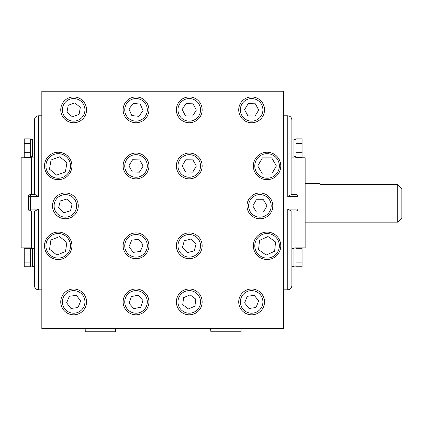 <?xml version="1.0" encoding="UTF-8"?>
<svg xmlns="http://www.w3.org/2000/svg" width="423" height="423" viewBox="0 0 423 423"><rect width="100%" height="100%" fill="white"/><g stroke="black" fill="none" stroke-linecap="round" stroke-linejoin="round"><path stroke-width="0.63" d="M210.86 328.734L210.86 331.791L241.068 331.791L241.068 329.665M85.24 329.665L85.24 331.791L115.442 331.791A10.686 10.686 0 0 1 115.891 328.734A10.686 10.686 0 0 0 115.442 331.791L115.442 328.734M210.86 331.791A10.686 10.686 0 0 0 210.416 328.734A10.686 10.686 0 0 1 210.86 331.791A10.686 10.686 0 0 0 210.416 328.734A10.686 10.686 0 0 1 210.86 331.791M283.452 151.154A10.237 9.861 -0 0 1 283.965 154.231L283.965 251.41A10.237 9.856 180 0 1 283.452 254.487M283.452 254.609A10.237 10.237 0 0 0 283.965 251.41L283.965 243.912L283.452 247.201M283.452 161.697L283.965 161.697L283.452 158.408M28.315 208.946L28.315 196.663A2.046 2.046 0 0 1 30.366 194.617L35.114 194.617L38.556 196.515L30.366 196.515L30.366 209.094L38.556 209.094L35.114 210.998L30.366 210.998A2.046 2.046 0 0 1 28.315 208.946A2.046 2.046 0 0 0 30.366 210.998L30.366 209.094L28.315 208.946M294.916 247.852L305.157 247.852L305.157 157.758L294.916 157.758M295.941 194.617L295.941 196.515L297.988 196.663A2.046 2.046 0 0 0 295.941 194.617A2.046 2.046 0 0 1 297.988 196.663L297.988 208.946A2.046 2.046 0 0 1 295.941 210.998L291.193 210.998L287.751 209.094L295.941 209.094L295.941 196.515L287.751 196.515L291.193 194.617L296.729 194.77M294.916 194.617L294.916 156.684M287.751 196.515L287.751 115.78C290.236 116.024 291.606 117.388 291.849 119.878L291.849 194.617M293.895 139.072L291.849 139.072L293.895 139.072L293.895 157.092L291.849 157.092M295.941 143.471L302.085 143.471L302.085 138.86L295.941 138.86L295.941 157.303L302.085 157.303L302.085 152.692L295.941 152.692M297.988 208.946L295.941 209.094L295.941 210.998A2.046 2.046 0 0 0 297.988 208.946L297.649 210.083M293.895 248.93L295.941 248.93L294.916 248.93L294.916 210.998M291.849 210.998L291.849 285.737C291.606 288.222 290.236 289.586 287.751 289.829L287.751 209.094M291.849 248.518L293.895 248.518L293.895 266.538L291.849 266.538M295.941 252.917L302.085 252.917L302.085 248.306L295.941 248.306L295.941 266.749L302.085 266.749L302.085 262.138L295.941 262.138M305.157 222.154L397.752 222.154L397.752 184.565L320.211 184.565L319.592 183.46L320.211 184.565M305.157 183.46L319.592 183.46M401.85 188.986L397.752 184.565L401.85 188.986L401.85 218.056L397.752 222.154M31.387 247.852L21.15 247.852L21.15 157.758L31.387 157.758M28.912 210.395L28.473 209.729M32.412 248.93L30.366 248.93L31.387 248.93L31.387 210.998M38.556 209.094L38.556 289.829C36.066 289.586 34.702 288.222 34.459 285.737L34.459 210.998M34.459 248.518L32.412 248.518L32.412 266.538L34.459 266.538M28.912 195.22L30.366 194.617A2.046 2.046 0 0 0 28.315 196.663L30.366 196.515L30.366 194.617M31.387 194.617L31.387 156.684M34.459 194.617L34.459 119.878C34.702 117.388 36.066 116.024 38.556 115.78L38.556 196.515M32.412 139.072L34.459 139.072L32.412 139.072L32.412 157.092L34.459 157.092M283.452 243.912L283.965 243.912M302.085 143.471L302.085 152.692M302.085 252.917L302.085 262.138M30.366 143.471L24.222 143.471L24.222 138.86L30.366 138.86L30.366 157.303L24.222 157.303L24.222 152.692L30.366 152.692M30.366 252.917L24.222 252.917L24.222 248.306L30.366 248.306L30.366 266.749L24.222 266.749L24.222 262.138L30.366 262.138M24.222 143.471L24.222 152.692M24.222 252.917L24.222 262.138M70.498 165.948A12.288 12.288 0 0 0 58.21 153.66A12.288 12.288 0 0 0 45.927 165.948A12.288 12.288 0 0 0 58.21 178.236A12.288 12.288 0 0 0 70.498 165.948M70.498 245.805A12.288 12.288 0 0 0 58.21 233.522A12.288 12.288 0 0 0 45.927 245.805A12.288 12.288 0 0 0 58.21 258.093A12.288 12.288 0 0 0 70.498 245.805M279.354 245.805A12.288 12.288 0 0 0 267.072 233.522A12.288 12.288 0 0 0 254.783 245.805A12.288 12.288 0 0 0 267.072 258.093A12.288 12.288 0 0 0 279.354 245.805M279.354 165.948A12.288 12.288 0 0 0 267.072 153.66A12.288 12.288 0 0 0 254.783 165.948A12.288 12.288 0 0 0 267.072 178.236A12.288 12.288 0 0 0 279.354 165.948M62.366 301.911A11.284 11.284 0 0 1 73.65 290.622A11.284 11.284 0 0 1 84.938 301.911A11.284 11.284 0 0 1 73.65 313.194A11.284 11.284 0 0 1 62.366 301.911M240.343 301.911A11.284 11.284 0 0 1 251.632 290.622A11.284 11.284 0 0 1 262.916 301.911A11.284 11.284 0 0 1 251.632 313.194A11.284 11.284 0 0 1 240.343 301.911M124.737 301.911A11.284 11.284 0 0 1 136.021 290.622A11.284 11.284 0 0 1 147.31 301.911A11.284 11.284 0 0 1 136.021 313.194A11.284 11.284 0 0 1 124.737 301.911M177.972 301.911A11.284 11.284 0 0 1 189.261 290.622A11.284 11.284 0 0 1 200.544 301.911A11.284 11.284 0 0 1 189.261 313.194A11.284 11.284 0 0 1 177.972 301.911M177.972 245.805A11.284 11.284 0 0 1 189.261 234.522A11.284 11.284 0 0 1 200.544 245.805A11.284 11.284 0 0 1 189.261 257.094A11.284 11.284 0 0 1 177.972 245.805M124.737 245.805A11.284 11.284 0 0 1 136.021 234.522A11.284 11.284 0 0 1 147.31 245.805A11.284 11.284 0 0 1 136.021 257.094A11.284 11.284 0 0 1 124.737 245.805M248.618 205.879A11.284 11.284 0 0 1 259.902 194.591A11.284 11.284 0 0 1 271.191 205.879A11.284 11.284 0 0 1 259.902 217.163A11.284 11.284 0 0 1 248.618 205.879M54.091 205.879A11.284 11.284 0 0 1 65.38 194.591A11.284 11.284 0 0 1 76.663 205.879A11.284 11.284 0 0 1 65.38 217.163A11.284 11.284 0 0 1 54.091 205.879M177.972 165.948A11.284 11.284 0 0 1 189.261 154.665A11.284 11.284 0 0 1 200.544 165.948A11.284 11.284 0 0 1 189.261 177.237A11.284 11.284 0 0 1 177.972 165.948M124.737 165.948A11.284 11.284 0 0 1 136.021 154.665A11.284 11.284 0 0 1 147.31 165.948A11.284 11.284 0 0 1 136.021 177.237A11.284 11.284 0 0 1 124.737 165.948M62.366 109.843A11.284 11.284 0 0 1 73.65 98.559A11.284 11.284 0 0 1 84.938 109.843A11.284 11.284 0 0 1 73.65 121.131A11.284 11.284 0 0 1 62.366 109.843M240.343 109.843A11.284 11.284 0 0 1 251.632 98.559A11.284 11.284 0 0 1 262.916 109.843A11.284 11.284 0 0 1 251.632 121.131A11.284 11.284 0 0 1 240.343 109.843M177.972 109.843A11.284 11.284 0 0 1 189.261 98.559A11.284 11.284 0 0 1 200.544 109.843A11.284 11.284 0 0 1 189.261 121.131A11.284 11.284 0 0 1 177.972 109.843M124.737 109.843A11.284 11.284 0 0 1 136.021 98.559A11.284 11.284 0 0 1 147.31 109.843A11.284 11.284 0 0 1 136.021 121.131A11.284 11.284 0 0 1 124.737 109.843M247.006 205.879A12.896 12.896 0 0 0 259.902 218.776A12.896 12.896 0 0 0 272.803 205.879A12.896 12.896 0 0 0 259.902 192.978A12.896 12.896 0 0 0 247.006 205.879M253.351 245.805A13.721 13.721 0 0 0 267.072 259.526A13.721 13.721 0 0 0 280.787 245.805A13.721 13.721 0 0 0 267.072 232.084A13.721 13.721 0 0 0 253.351 245.805M238.731 301.911A12.896 12.896 0 0 0 251.632 314.807A12.896 12.896 0 0 0 264.528 301.911A12.896 12.896 0 0 0 251.632 289.015A12.896 12.896 0 0 0 238.731 301.911M176.359 301.911A12.896 12.896 0 0 0 189.261 314.807A12.896 12.896 0 0 0 202.157 301.911A12.896 12.896 0 0 0 189.261 289.015A12.896 12.896 0 0 0 176.359 301.911M176.359 245.805A12.896 12.896 0 0 0 189.261 258.707A12.896 12.896 0 0 0 202.157 245.805A12.896 12.896 0 0 0 189.261 232.909A12.896 12.896 0 0 0 176.359 245.805M123.125 245.805A12.896 12.896 0 0 0 136.021 258.707A12.896 12.896 0 0 0 148.922 245.805A12.896 12.896 0 0 0 136.021 232.909A12.896 12.896 0 0 0 123.125 245.805M123.125 301.911A12.896 12.896 0 0 0 136.021 314.807A12.896 12.896 0 0 0 148.922 301.911A12.896 12.896 0 0 0 136.021 289.015A12.896 12.896 0 0 0 123.125 301.911M60.753 301.911A12.896 12.896 0 0 0 73.65 314.807A12.896 12.896 0 0 0 86.551 301.911A12.896 12.896 0 0 0 73.65 289.015A12.896 12.896 0 0 0 60.753 301.911M44.494 245.805A13.721 13.721 0 0 0 58.21 259.526A13.721 13.721 0 0 0 71.931 245.805A13.721 13.721 0 0 0 58.21 232.084A13.721 13.721 0 0 0 44.494 245.805M52.478 205.879A12.896 12.896 0 0 0 65.38 218.776A12.896 12.896 0 0 0 78.276 205.879A12.896 12.896 0 0 0 65.38 192.978A12.896 12.896 0 0 0 52.478 205.879M44.494 165.948A13.721 13.721 0 0 0 58.21 179.669A13.721 13.721 0 0 0 71.931 165.948A13.721 13.721 0 0 0 58.21 152.227A13.721 13.721 0 0 0 44.494 165.948M123.125 165.948A12.896 12.896 0 0 0 136.021 178.844A12.896 12.896 0 0 0 148.922 165.948A12.896 12.896 0 0 0 136.021 153.052A12.896 12.896 0 0 0 123.125 165.948M176.359 165.948A12.896 12.896 0 0 0 189.261 178.844A12.896 12.896 0 0 0 202.157 165.948A12.896 12.896 0 0 0 189.261 153.052A12.896 12.896 0 0 0 176.359 165.948M253.351 165.948A13.721 13.721 0 0 0 267.072 179.669A13.721 13.721 0 0 0 280.787 165.948A13.721 13.721 0 0 0 267.072 152.227A13.721 13.721 0 0 0 253.351 165.948M238.731 109.843A12.896 12.896 0 0 0 251.632 122.744A12.896 12.896 0 0 0 264.528 109.843A12.896 12.896 0 0 0 251.632 96.946A12.896 12.896 0 0 0 238.731 109.843M176.359 109.843A12.896 12.896 0 0 0 189.261 122.744A12.896 12.896 0 0 0 202.157 109.843A12.896 12.896 0 0 0 189.261 96.946A12.896 12.896 0 0 0 176.359 109.843M123.125 109.843A12.896 12.896 0 0 0 136.021 122.744A12.896 12.896 0 0 0 148.922 109.843A12.896 12.896 0 0 0 136.021 96.946A12.896 12.896 0 0 0 123.125 109.843M60.753 109.843A12.896 12.896 0 0 0 73.65 122.744A12.896 12.896 0 0 0 86.551 109.843A12.896 12.896 0 0 0 73.65 96.946A12.896 12.896 0 0 0 60.753 109.843M41.829 91.209L283.452 91.209L283.452 328.734L41.829 328.734L41.829 91.209M138.86 116.341L143.069 110.63L140.23 104.132L133.182 103.344L128.973 109.055L131.812 115.553L138.86 116.341M192.581 116.108L196.351 110.096L193.025 103.831L185.935 103.577L182.17 109.589L185.496 115.854L192.581 116.108M255 116.087L258.723 110.049L255.355 103.804L248.264 103.598L244.542 109.636L247.91 115.881L255 116.087M79.069 114.422L80.322 107.437L74.903 102.863L68.23 105.269L66.977 112.248L72.396 116.827L79.069 114.422M139.421 172.177L143.111 166.117L139.717 159.894L132.621 159.725L128.93 165.779L132.33 172.002L139.421 172.177M192.735 172.135L196.351 166.033L192.883 159.846L185.787 159.762L182.165 165.864L185.639 172.05L192.735 172.135M70.525 210.76L72.18 203.86L67.03 198.979L60.23 200.999L58.58 207.894L63.725 212.774L70.525 210.76M263.471 212.008L266.998 205.853L263.429 199.719L256.333 199.746L252.811 205.901L256.38 212.034L263.471 212.008M140.336 251.436L143.053 244.885L138.744 239.254L131.712 240.174L128.989 246.725L133.298 252.357L140.336 251.436M194.22 250.876L196.129 244.045L191.17 238.974L184.296 240.74L182.392 247.571L187.352 252.637L194.22 250.876M194.924 306.183L195.791 299.14L190.128 294.873L183.598 297.639L182.731 304.676L188.394 308.949L194.924 306.183M140.706 307.241L142.979 300.52L138.295 295.191L131.342 296.581L129.068 303.302L133.747 308.631L140.706 307.241M256.015 307.489L258.654 300.901L254.271 295.328L247.249 296.333L244.61 302.916L248.994 308.494L256.015 307.489M77.948 307.553L80.687 301.012L76.394 295.37L69.356 296.264L66.617 302.81L70.911 308.452L77.948 307.553M262.413 174.006L271.725 174.012L276.378 165.948L271.725 157.89L262.419 157.885L257.76 165.948L262.413 174.006M266.13 255.069L274.622 251.251L275.558 241.988L268.008 236.547L259.521 240.359L258.58 249.623L266.13 255.069M56.846 255.016L65.502 251.59L66.871 242.384L59.58 236.6L50.919 240.021L49.554 249.226L56.846 255.016M56.624 175.122L65.359 171.907L66.95 162.739L59.802 156.774L51.061 159.989L49.475 169.158L56.624 175.122M287.751 115.78L283.452 115.78M287.751 289.829L283.452 289.829M283.965 154.231A10.237 10.237 0 0 0 283.452 151.037M38.556 115.78L41.829 115.78M38.556 289.829L41.829 289.829M295.941 139.484L293.895 139.484L295.941 139.484M295.941 156.684L293.895 156.684M295.941 266.13L293.895 266.13M30.366 139.484L32.412 139.484L30.366 139.484M30.366 156.684L32.412 156.684M30.366 266.13L32.412 266.13"/></g></svg>
